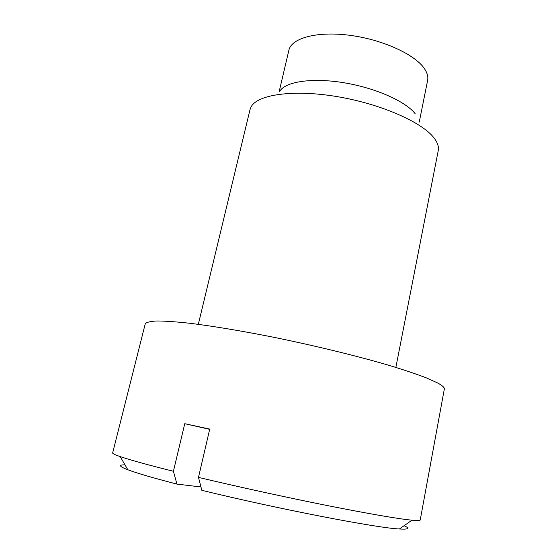 <?xml version="1.0" encoding="UTF-8"?>
<svg xmlns="http://www.w3.org/2000/svg" width="557" height="557" viewBox="0 0 557 557"><rect width="100%" height="100%" fill="white"/><g stroke="black" fill="none" stroke-linecap="round" stroke-linejoin="round"><path stroke-width="0.84" d="M200.959 486.964L176.924 484.096C153.182 477.941 136.834 473.165 127.859 469.781C119.135 466.404 118.175 464.768 124.991 464.865M415.257 113.83C405.851 101.458 375.397 87.853 343.711 82.708C312.017 77.5 285.351 81.614 279.746 91.257M198.32 324.341L250.009 109.652L251.061 106.951C257.32 94.593 292.926 89.266 336.644 96.535C380.34 103.72 422.129 122.129 434.042 137.976C436.73 141.457 438.185 144.729 438.401 147.8L438.227 150.696L395.86 367.411M404.034 525.704C410.272 528.454 408.72 529.547 399.376 528.983L412.006 520.196C417.402 520.704 420.145 520.628 420.229 519.973L444.326 389.065C444.632 387.568 442.362 385.514 437.517 382.903L426.265 377.841C416.128 373.97 403.4 369.709 388.076 365.065C355.554 355.561 312.609 345.138 270.932 336.72C240.004 330.628 211.904 325.998 189.7 323.255C176.068 321.779 165.123 321.013 156.879 320.978C150.258 321.326 146.38 322.287 145.238 323.854L112.653 452.911C112.451 453.544 114.958 454.77 120.159 456.58C129.677 459.873 147.424 464.775 173.415 471.285L176.924 484.096M411.874 520.182C397.58 518.755 369.535 513.916 327.753 505.652C287.078 497.533 238.194 486.839 198.48 477.384L209.731 429.078L184.764 423.696L173.415 471.285M209.676 429.336L184.764 423.696M399.376 528.983C377.075 528.036 277.247 508.799 201.836 490.32L198.48 477.384M419.24 122.115L427.616 80.473C428.354 76.81 427.282 72.856 424.413 68.608C414.979 54.433 382.436 39.512 349.733 35.3C316.996 30.99 291.415 38.071 288.888 50.221L279.175 91.571M127.859 469.781L120.159 456.58"/></g></svg>
